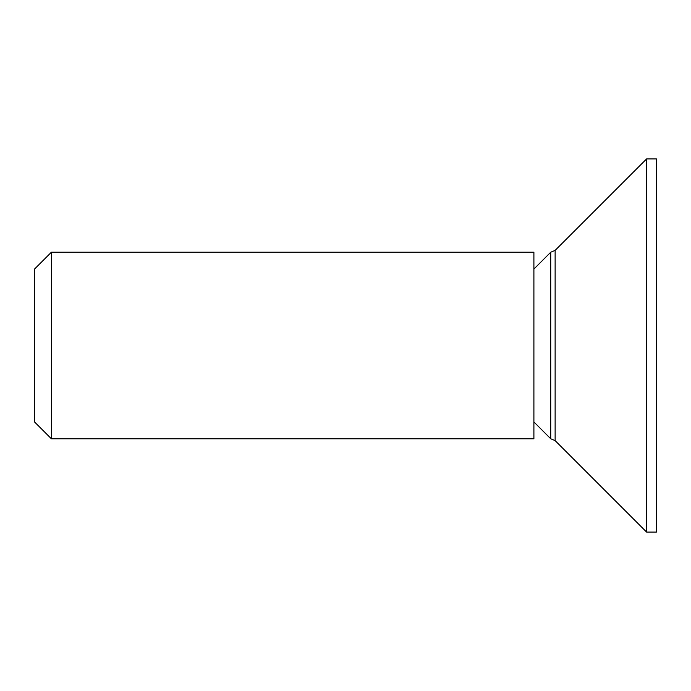 <?xml version="1.0" encoding="UTF-8"?>
<svg xmlns="http://www.w3.org/2000/svg" width="691" height="691" viewBox="0 0 691 691"><rect width="100%" height="100%" fill="white"/><g stroke="black" fill="none" stroke-linecap="round" stroke-linejoin="round"><path stroke-width="1.04" d="M51.384 438.785L34.55 421.959L34.55 269.049L51.384 252.215L533.901 252.215L533.901 438.785L51.384 438.785L51.384 252.215M533.901 421.959L550.727 438.785L550.727 252.215L533.901 269.049M646.586 532.07L555.123 440.608L555.123 250.392L646.586 158.93L656.45 158.93L656.45 532.07L646.586 532.07L646.586 158.93M550.727 252.215L555.123 250.392M555.123 440.608L550.727 438.785"/></g></svg>
